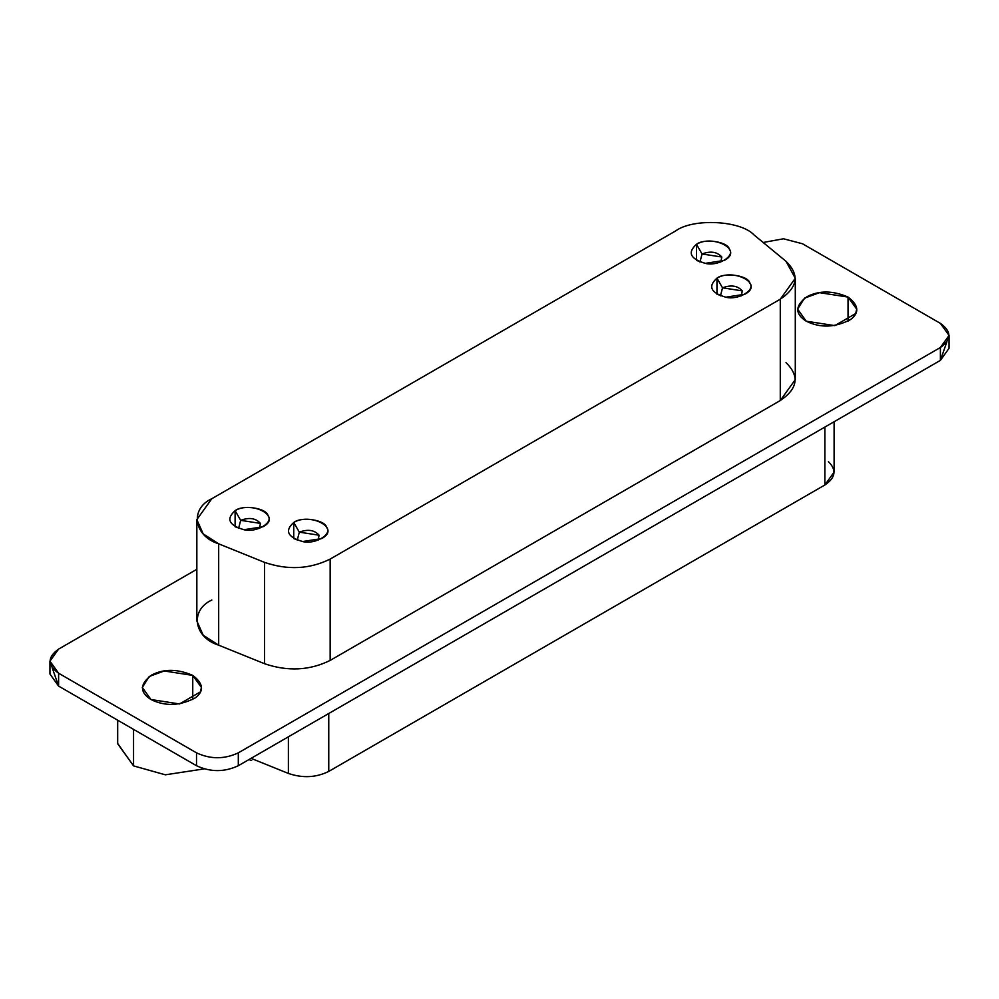 <?xml version="1.0" encoding="UTF-8"?>
<svg xmlns="http://www.w3.org/2000/svg" width="999" height="999" viewBox="0 0 999 999"><rect width="100%" height="100%" fill="white"/><g stroke="black" fill="none" stroke-linecap="round" stroke-linejoin="round"><path stroke-width="1.5" d="M250.225 760.464L251.661 760.364M828.408 461.675C836.837 469.93 835.664 477.697 824.874 484.977L328.758 771.403C316.146 777.634 302.685 778.321 288.386 773.438L251.061 758.353L288.386 773.438L288.386 736.8L288.386 773.438C302.685 778.321 316.146 777.634 328.758 771.403L328.758 713.498L328.758 771.403L824.874 484.977L824.874 427.072L824.874 484.977L834.103 472.102L834.103 421.74M133.554 729.37L133.554 765.883L165.347 774.812L204.121 768.893L165.347 774.812L133.554 765.883L133.554 729.37M117.682 720.204L117.682 743.768L133.554 765.883L117.682 743.481M192.757 675.399L192.757 699.525L192.757 675.399L164.211 670.978L149.263 676.473L142.308 687.462L150.961 699.525L179.508 703.945L200.399 691.882L201.411 687.462L192.757 675.399M848.039 297.078L848.039 321.203L848.039 297.078L819.492 292.657L804.545 298.139L797.589 309.141L806.243 321.203L834.789 325.624L855.681 313.549L856.692 309.141L848.039 297.078M702.047 253.971L699.974 262.013L702.047 253.971L696.478 244.318L696.478 260.402L705.306 263.349L724.337 260.402C744.28 249.962 712.662 234.128 696.478 244.318L702.047 253.971L721.827 257.03L720.828 262.013L721.827 257.03C717.182 251.798 710.589 250.774 702.047 253.971M240.672 520.342L238.611 528.384L240.672 520.342L235.102 510.689L235.102 526.773L243.931 529.72L262.962 526.773C282.904 516.333 251.286 500.499 235.102 510.689L240.672 520.342L260.452 523.401L259.453 528.384L260.452 523.401C255.806 518.169 249.213 517.145 240.672 520.342M722.527 287.824L720.454 295.866L722.527 287.824L716.957 278.172L716.957 294.255L725.786 297.202L744.817 294.255C764.759 283.828 733.141 267.982 716.957 278.172L722.527 287.824L742.294 290.884L741.308 295.866L742.294 290.884C737.662 285.664 731.068 284.64 722.527 287.824M299.325 532.155L297.252 540.197L299.325 532.155L293.743 522.502L293.743 538.598L302.585 541.533L321.616 538.598C341.558 528.159 309.94 512.312 293.743 522.502L299.325 532.155L319.093 535.214L318.107 540.197L319.093 535.214C314.46 529.994 307.867 528.971 299.325 532.155M264.56 562.387C287.799 570.304 309.665 569.205 330.157 559.078L780.281 299.2C797.826 287.362 799.737 274.737 786.026 261.326L753.895 234.827C740.484 220.429 693.256 218.044 675.724 230.881L211.838 498.701C189.598 508.828 193.731 536.088 218.681 543.831L264.56 562.387L218.681 543.831L218.681 645.179L264.56 663.723L264.56 562.387L264.56 663.723C287.799 671.64 309.665 670.541 330.157 660.414L780.281 400.537L795.291 379.62L795.291 278.284L780.281 299.2L780.281 400.537L780.281 299.2L330.157 559.078L330.157 660.414L330.157 559.078C309.665 569.205 287.799 570.304 264.56 562.387M293.743 522.502C301.373 516.171 325.587 519.917 326.71 527.609C332.392 534.59 314.673 544.817 302.585 541.533C287.5 537.075 284.553 530.731 293.743 522.502M716.957 278.172C724.575 271.84 748.788 275.587 749.912 283.266C755.594 290.247 737.874 300.487 725.786 297.202C710.701 292.732 707.754 286.401 716.957 278.172M235.102 510.689C242.732 504.358 266.945 508.104 268.057 515.784C273.751 522.764 256.019 533.004 243.931 529.72C228.846 525.249 225.911 518.906 235.102 510.689M696.478 244.318C704.095 237.987 728.321 241.733 729.432 249.413C735.127 256.393 717.394 266.633 705.306 263.349C690.222 258.878 687.275 252.535 696.478 244.318M196.84 519.617L196.84 620.953L203.197 635.227L218.681 645.179L218.681 543.831L203.197 533.891L196.84 519.617L211.838 498.701L675.724 230.881C693.256 218.044 740.484 220.429 753.895 234.827L786.026 261.326L795.291 278.284M49.95 661.163L49.95 674.038L58.604 686.101L58.604 673.226L58.604 686.101L196.516 765.721L196.516 752.846L196.516 765.721C210.452 772.227 224.375 772.227 238.311 765.721L238.311 752.846C224.375 759.352 210.452 759.352 196.516 752.846L58.604 673.226L49.95 661.163L58.604 649.1L196.84 569.293L58.604 649.1C47.328 657.142 47.328 665.184 58.604 673.226L196.516 752.846C210.452 759.352 224.375 759.352 238.311 752.846L940.396 347.502C951.672 339.46 951.672 331.418 940.396 323.376L802.484 243.756L783.491 238.786L763.161 242.482L783.491 238.786L802.484 243.756L940.396 323.376L949.05 335.439L940.396 347.502L940.396 360.377L949.05 348.301L949.05 335.439M786.026 362.662C799.737 376.074 797.826 388.698 780.281 400.537L330.157 660.414C309.665 670.541 287.799 671.64 264.56 663.723L218.681 645.179C193.731 637.437 189.598 610.164 211.838 600.037M806.243 321.203C794.729 313.811 794.992 305.619 807.067 296.616C819.305 290.359 832.954 290.509 848.039 297.078C858.778 305.232 859.627 312.724 850.574 319.53C835.176 327.647 820.404 328.209 806.243 321.203M150.961 699.525C139.435 692.132 139.71 683.94 151.786 674.949C164.023 668.681 177.672 668.843 192.757 675.399C203.496 683.566 204.345 691.046 195.292 697.864C179.895 705.981 165.122 706.53 150.961 699.525M946.865 341.87L940.396 360.377L238.311 765.721L940.396 360.377L940.396 347.502L238.311 752.846L238.311 765.721C224.375 772.227 210.452 772.227 196.516 765.721L58.604 686.101L52.135 667.594"/></g></svg>
